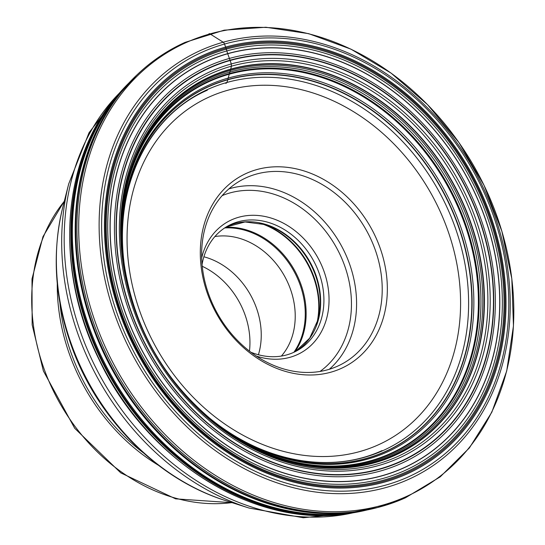 <?xml version="1.0" encoding="UTF-8"?>
<svg xmlns="http://www.w3.org/2000/svg" width="545" height="545" viewBox="0 0 545 545"><rect width="100%" height="100%" fill="white"/><g stroke="black" fill="none" stroke-linecap="round" stroke-linejoin="round"><path stroke-width="0.82" d="M352.431 512.293A252.315 205.41 -119.1 0 1 113.115 371.438A252.315 205.41 -119.1 0 1 119.587 93.829M125.112 87.2L124.58 87.779A250.809 204.184 60.9 0 0 110.036 373.155A250.809 204.184 60.9 0 0 360.204 511.244L360.974 511.094M403.409 468.101A226.168 184.121 -119.1 0 1 136.761 340.23A226.168 184.121 -119.1 0 1 206.46 61.312A226.168 184.121 -119.1 0 1 473.108 189.183A226.168 184.121 -119.1 0 1 403.409 468.101M205.329 58.717A228.989 186.424 60.9 0 0 134.758 341.116A228.989 186.424 60.9 0 0 404.737 470.594A228.989 186.424 60.9 0 0 475.308 188.189A228.989 186.424 60.9 0 0 205.329 58.717M379.681 246.817A108.537 88.358 60.9 0 0 256.756 169.597A108.537 88.358 60.9 0 0 207.958 294.968A108.537 88.358 60.9 0 0 330.89 372.187A108.537 88.358 60.9 0 0 379.681 246.817M209.021 295.192A104.79 85.313 60.9 0 0 342.873 363.515A104.79 85.313 60.9 0 0 374.824 248.704A104.79 85.313 60.9 0 0 240.972 180.375A104.79 85.313 60.9 0 0 209.021 295.192M256.3 356.048A75.04 61.088 60.9 0 0 316.08 339.828A75.04 61.088 60.9 0 0 323.75 270.627A75.04 61.088 60.9 0 0 259.175 215.602A75.04 61.088 60.9 0 0 201.677 257.887M250.932 352.254A71.293 58.043 60.9 0 0 297.154 350.626A71.293 58.043 60.9 0 0 318.886 272.514A71.293 58.043 60.9 0 0 227.824 226.025A71.293 58.043 60.9 0 0 202.072 264.448M281.39 356.069A71.293 58.043 60.9 0 0 290.192 288.475A71.293 58.043 60.9 0 0 214.894 236.557M203.891 256.777A71.293 58.043 -119.1 0 1 256.218 307.38A71.293 58.043 -119.1 0 1 258.412 354.747M202.256 266.301A73.166 59.569 -119.1 0 1 244.787 314.152A73.166 59.569 -119.1 0 1 249.453 351.123M225.868 83.467L226.911 82.472L227.79 79.788A3.481 1.982 -105.7 0 0 227.858 79.55A142.483 81.219 74.3 0 1 228.226 78.064A143.396 81.736 74.3 0 1 229.261 74.215L229.438 73.575A206.678 117.815 -105.7 0 0 229.867 72.063A168.051 95.797 74.3 0 1 230.31 70.496A52.613 29.989 74.3 0 1 230.658 69.358A3.829 2.18 -105.7 0 0 230.719 69.12L231.421 66.177L231.284 63.963L230.167 60.495A3.604 2.051 -105.7 0 0 230.065 60.202A142 80.946 74.3 0 1 229.404 58.431A141.707 80.776 74.3 0 1 227.735 53.744A59.664 34.015 74.3 0 1 227.694 53.621L226.822 50.937A166.715 95.034 74.3 0 1 226.291 49.152A69.998 39.901 -105.7 0 0 225.977 48.096A11.227 6.397 -105.7 0 0 225.63 47.074L224.526 44.05A2.991 1.71 -105.7 0 0 223.198 42.21L210.023 33.899A2.991 1.71 -105.7 0 0 209.014 33.701M406.182 496.597A252.478 205.547 60.9 0 0 483.987 185.232A252.478 205.547 60.9 0 0 186.322 42.483A252.478 205.547 60.9 0 0 108.51 353.848A252.478 205.547 60.9 0 0 406.182 496.597M200.805 50.324A238.547 194.204 -119.1 0 1 482.059 185.198A238.547 194.204 -119.1 0 1 408.539 479.382A238.547 194.204 -119.1 0 1 127.292 344.508A238.547 194.204 -119.1 0 1 200.805 50.324M202.352 52.082A236.258 192.337 -119.1 0 1 480.894 185.661A236.258 192.337 -119.1 0 1 408.082 477.018A236.258 192.337 -119.1 0 1 129.54 343.439A236.258 192.337 -119.1 0 1 202.352 52.082M406.672 474.109A233.015 189.701 60.9 0 0 478.49 186.744A233.015 189.701 60.9 0 0 203.762 54.991A233.015 189.701 60.9 0 0 131.951 342.362A233.015 189.701 60.9 0 0 406.672 474.109M405.282 497.864A253.146 206.092 -119.1 0 1 381.52 506.469A253.146 206.092 -119.1 0 1 379.02 507.15L379.02 507.15A253.146 206.092 -119.1 0 1 114.968 370.409A253.146 206.092 -119.1 0 1 137.98 73.943L137.98 73.943C151.994 60.72 167.703 50.195 185.116 42.36L224.131 30.179L265.865 27.25L308.695 33.667L350.98 49.166L391.112 73.139L427.553 104.66L458.924 142.517L484.021 185.266L501.877 231.271L511.823 278.767L513.458 325.937L506.714 370.981L491.842 412.17L469.388 447.922L440.21 476.848L405.432 497.81L377.351 507.593A252.71 205.738 60.9 0 0 377.365 507.586A252.71 205.738 60.9 0 0 377.372 507.586L351.184 512.429A252.648 205.69 -119.1 0 1 351.184 512.429A252.648 205.69 -119.1 0 1 113.633 371.152A252.648 205.69 -119.1 0 1 118.81 94.81A252.648 205.69 -119.1 0 1 118.817 94.803A252.648 205.69 -119.1 0 1 127.591 84.434M118.81 94.81L136.734 75.115A252.71 205.738 60.9 0 0 136.734 75.115A252.71 205.738 60.9 0 0 136.72 75.128A252.71 205.738 60.9 0 0 113.748 371.091A252.71 205.738 60.9 0 0 377.351 507.593M364.632 510.447A252.648 205.69 -119.1 0 1 351.191 512.429M127.775 84.223A250.639 204.048 60.9 0 0 109.238 373.598A250.639 204.048 60.9 0 0 364.905 510.399M366.819 510.031A250.489 203.925 -119.1 0 1 108.625 373.938A250.489 203.925 -119.1 0 1 129.097 82.792M126.917 84.966A250.441 203.884 60.9 0 0 117.08 95.825A250.441 203.884 60.9 0 0 117.046 95.865A250.441 203.884 60.9 0 0 108.51 374.006A250.441 203.884 60.9 0 0 349.359 513.376A250.441 203.884 60.9 0 0 349.413 513.37A250.441 203.884 60.9 0 0 363.822 510.733M349.413 513.37L347.451 513.642A249.665 203.258 -119.1 0 1 107.215 374.722A249.665 203.258 -119.1 0 1 115.812 97.344L117.08 95.825M207.373 90.198C147.947 115.751 113.353 187.984 124.301 264.72A200.873 163.534 -119.1 0 1 208.061 89.298A200.873 163.534 60.9 0 1 444.883 202.869A200.873 163.534 60.9 0 1 382.978 450.592A200.873 163.534 -119.1 0 1 209.702 418.199L209.532 418.056A202.829 165.121 -119.1 0 1 166.484 371.254M141.407 326.189A202.829 165.121 -119.1 0 1 124.328 264.938A202.829 165.121 -119.1 0 1 124.321 264.884A202.829 165.121 -119.1 0 1 208.749 86.682A202.829 165.121 -119.1 0 1 447.881 201.364A202.829 165.121 -119.1 0 1 385.376 451.492A202.829 165.121 -119.1 0 1 209.573 418.09A202.829 165.121 -119.1 0 1 209.532 418.056M208.803 86.451A203.006 165.264 60.9 0 0 146.237 336.803A203.006 165.264 60.9 0 0 385.581 451.58A203.006 165.264 60.9 0 0 448.14 201.228A203.006 165.264 60.9 0 0 208.803 86.451M145.495 335.4A204.15 166.198 -119.1 0 1 209.062 85A204.15 166.198 60.9 0 1 449.748 200.424A204.15 166.198 60.9 0 1 386.834 452.187A204.15 166.198 -119.1 0 1 160.802 362.922M134.99 310.091A207.059 168.575 -119.1 0 1 209.818 81.253A207.059 168.575 60.9 0 1 453.951 198.326A207.059 168.575 60.9 0 1 390.131 453.678A207.059 168.575 -119.1 0 1 176.778 385.199M134.724 309.342A207.543 168.964 -119.1 0 1 209.961 80.626A207.543 168.964 -119.1 0 1 454.653 197.971A207.543 168.964 -119.1 0 1 390.69 453.917A207.543 168.964 -119.1 0 1 177.275 385.819M181.628 391.065A208.674 169.883 60.9 0 0 391.991 454.482A208.674 169.883 60.9 0 0 456.301 197.14A208.674 169.883 60.9 0 0 210.275 79.161A208.674 169.883 60.9 0 0 132.558 302.877M127.728 285.669A209.845 170.837 -119.1 0 1 210.608 77.635A209.845 170.837 -119.1 0 1 458.018 196.282A209.845 170.837 -119.1 0 1 393.347 455.068A209.845 170.837 -119.1 0 1 193.7 404.24M394.348 455.477A210.69 171.525 -119.1 0 1 205.874 415.774A210.69 171.525 -119.1 0 1 205.574 415.515A210.69 171.525 -119.1 0 1 124.41 269.639A210.69 171.525 -119.1 0 1 124.342 269.25A210.69 171.525 -119.1 0 1 210.881 76.525A210.69 171.525 60.9 0 1 459.278 195.648A210.69 171.525 60.9 0 1 394.348 455.477M210.929 76.286A210.874 171.675 60.9 0 0 145.944 336.34A210.874 171.675 60.9 0 0 394.56 455.566A210.874 171.675 60.9 0 0 459.544 195.512A210.874 171.675 60.9 0 0 210.929 76.286M397.026 456.785A213.143 173.521 -119.1 0 1 145.733 336.279A213.143 173.521 -119.1 0 1 211.419 73.425A213.143 173.521 60.9 0 1 462.712 193.931A213.143 173.521 60.9 0 1 397.026 456.785M398.47 458.318A215.186 175.183 -119.1 0 1 144.766 336.653A215.186 175.183 -119.1 0 1 211.085 71.272A215.186 175.183 60.9 0 1 464.79 192.944A215.186 175.183 60.9 0 1 398.47 458.318M400.18 461.52A218.824 178.147 -119.1 0 1 142.191 337.791A218.824 178.147 -119.1 0 1 209.627 67.934A218.824 178.147 -119.1 0 1 467.617 191.656A218.824 178.147 -119.1 0 1 400.18 461.52M400.323 461.792A219.131 178.399 -119.1 0 1 141.966 337.893A219.131 178.399 -119.1 0 1 209.498 67.648A219.131 178.399 60.9 0 1 467.855 191.547A219.131 178.399 60.9 0 1 400.323 461.792M401.14 463.509A221.038 179.952 -119.1 0 1 140.535 338.534A221.038 179.952 -119.1 0 1 208.66 65.945A221.038 179.952 60.9 0 1 469.259 190.92A221.038 179.952 60.9 0 1 401.14 463.509M403.355 467.992A226.039 184.026 -119.1 0 1 136.856 340.189A226.039 184.026 -119.1 0 1 206.514 61.428A226.039 184.026 60.9 0 1 473.012 189.231A226.039 184.026 60.9 0 1 403.355 467.992M405.644 472.202A230.842 187.93 -119.1 0 1 133.484 341.681A230.842 187.93 -119.1 0 1 204.62 57A230.842 187.93 60.9 0 1 476.786 187.514A230.842 187.93 60.9 0 1 405.644 472.202M406.175 473.149A231.932 188.822 -119.1 0 1 132.728 342.015A231.932 188.822 -119.1 0 1 204.205 55.985A231.932 188.822 -119.1 0 1 477.652 187.119A231.932 188.822 -119.1 0 1 406.175 473.149M446.907 227.885A193.536 157.56 -119.1 0 1 446.927 227.96A193.536 157.56 -119.1 0 1 359.952 451.512A193.536 157.56 -119.1 0 1 140.739 313.893A193.536 157.56 60.9 0 1 140.712 313.825A193.536 157.56 60.9 0 1 227.694 90.272A193.536 157.56 60.9 0 1 446.907 227.885M228.914 188.877A104.79 85.313 -119.1 0 1 349.188 262.969A104.79 85.313 -119.1 0 1 329.296 369.285M222.156 195.628A101.05 82.268 -119.1 0 1 344.324 264.856A101.05 82.268 -119.1 0 1 319.997 371.465M226.216 226.965A71.293 58.043 -119.1 0 1 315.637 274.319A71.293 58.043 -119.1 0 1 295.506 351.498L309.683 338.152L318.212 319.302A71.579 58.274 60.9 0 0 315.214 274.619A71.579 58.274 60.9 0 0 265.544 224.642L245.025 221.958L226.202 226.972M263.174 223.941A76.443 62.232 -119.1 0 1 313.77 276.485A76.443 62.232 -119.1 0 1 317.558 321.686M316.495 324.943A76.722 62.464 60.9 0 0 313.348 276.778A76.722 62.464 60.9 0 0 259.842 223.13M225.678 227.292A76.722 62.464 -119.1 0 1 300.731 283.802A76.722 62.464 -119.1 0 1 294.947 351.777M293.864 352.295A76.443 62.232 60.9 0 0 299.866 284.218A76.443 62.232 60.9 0 0 224.676 227.939M64.283 201.337A181.213 147.531 60.9 0 0 44.492 370.055A181.213 147.531 60.9 0 0 231.918 502.606M158.37 465.232A181.213 147.531 -119.1 0 1 70.046 355.831A181.213 147.531 -119.1 0 1 57.273 283.536M143.24 452.745A180.838 147.225 -119.1 0 1 71.804 354.938A180.838 147.225 -119.1 0 1 59.909 302.979M62.723 207.509A221.686 180.477 60.9 0 0 72.008 345.905A221.686 180.477 60.9 0 0 225.848 500.685C157.566 479.525 97.637 418.942 71.722 346.777C54.711 299.505 51.714 253.084 62.723 207.509L68.711 183.856L89.053 132.694L121.535 90.681M225.848 500.685L249.113 508.063A245.148 199.579 -119.1 0 1 78.984 336.899A245.148 199.579 -119.1 0 1 68.711 183.856M119.321 93.181A246.905 201.01 60.9 0 0 81.607 335.059A246.905 201.01 60.9 0 0 352.84 512.859M136.72 75.128L137.98 73.943M366.874 510.018L349.359 513.376M129.131 82.758L117.046 95.865M347.451 513.642C254.835 528.555 146.387 461.002 98.952 359.332C54.398 269.673 61.265 160.816 115.812 97.344M382.059 450.592C330.406 474.504 262.111 461.806 209.702 418.199M209.573 418.09C162.308 377.508 133.893 326.441 124.321 264.884M205.874 415.774C162.226 376.098 135.051 327.252 124.342 269.25M232.299 502.728L175.613 498.845L120.745 472.856L74.713 428.295L43.382 370.968L32.155 324.82L31.992 278.986L42.96 236.687L64.385 200.948M249.113 508.063L303.306 517.75L356.123 512.3"/></g></svg>
